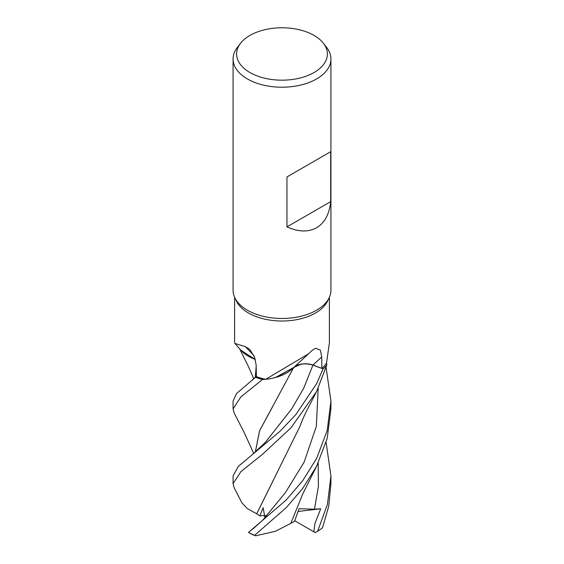 <?xml version="1.0" encoding="UTF-8"?>
<svg xmlns="http://www.w3.org/2000/svg" width="564" height="564" viewBox="0 0 564 564"><rect width="100%" height="100%" fill="white"/><g stroke="black" fill="none" stroke-linecap="round" stroke-linejoin="round"><path stroke-width="0.85" d="M293.675 367.488L300.626 364.358L293.675 367.488L276.564 377.21A38.923 22.475 180 0 1 265.75 379.283A47.397 27.361 180 0 1 265.637 379.262L262.577 379.487A48.892 28.228 180 0 1 255.527 377.316L236.57 393.496L233.073 401.11L233.073 408.893L240.941 396.83L262.514 379.487A48.927 28.249 180 0 1 255.513 377.33L256.394 376.526M255.28 452.257L259.56 430.776L293.682 367.531L275.288 377.563L293.689 367.502M255.33 359.501L240.906 350.251L255.33 359.501M323.44 43.273L326.662 47.432A48.927 28.249 180 0 1 330.927 58.966L330.927 290.227A48.927 28.249 180 0 1 329.277 297.496L327.797 300.704A47.397 27.361 180 0 1 315.516 313.006A47.397 27.361 180 0 1 269.698 320.084A47.397 27.361 180 0 1 236.203 300.704L234.723 297.496A48.927 28.249 180 0 1 233.073 290.227L233.073 58.966A48.927 28.249 180 0 1 237.338 47.432L240.56 43.273A45.395 26.205 180 0 1 249.901 35.44A45.395 26.205 180 0 1 323.44 43.273A45.395 26.205 180 0 1 314.099 72.502A45.395 26.205 180 0 1 256.26 75.562A45.395 26.205 180 0 1 240.56 43.273M234.603 297.235L234.603 342.856L234.934 343.441L245.291 346.677L249.626 349.257L254.47 356.92L256.155 365L256.394 376.611A47.397 27.361 180 0 0 265.637 379.262L262.577 379.487L265.637 379.262M265.75 379.283L308.508 353.818L312.181 350.385L315.516 348.256L320.366 350.096L321.727 356.984L321.882 368.362L312.985 365.063A824.434 495.537 82 0 1 321.727 356.984M329.277 297.496A48.927 28.249 180 0 1 316.594 310.2A48.927 28.249 180 0 1 269.303 317.511A48.927 28.249 180 0 1 234.723 297.496M330.927 58.966A48.927 28.249 180 0 1 316.594 78.939A48.927 28.249 180 0 1 263.275 85.065A48.927 28.249 180 0 1 233.073 58.966M330.673 151.709L330.673 201.637C329.376 214.165 324.681 222.865 316.594 227.743C308.325 232.305 298.441 232.023 286.949 226.883L286.949 176.948L330.673 151.709L286.949 176.948M254.019 355.821A828.283 412.601 140.2 0 0 245.291 346.677M255.302 359.402A38.923 22.475 180 0 1 241.075 350.441A38.923 22.475 180 0 1 240.743 350.054L234.934 343.441M255.323 359.487L241.075 350.441M256.754 513.818L247.152 508.446L241.857 502.764L234.095 487.641L233.073 483.651L240.948 471.596L262.535 454.288L291.123 427.66L316.594 391.465L326.88 364.83L326.478 363.026A47.397 27.361 180 0 0 326.521 362.962L329.397 342.856L329.397 297.235M308.508 353.818L292.49 368.609A38.923 22.475 180 0 1 276.564 377.21M294.098 367.051A14.065 8.122 180 0 1 312.985 365.063M326.873 364.795A48.892 28.228 180 0 1 323.109 368.863L316.594 383.71L295.811 414.625L279.927 431.361L252.475 454.514L265.44 442.232L291.673 408.928L303.735 388.166L312.921 365.141L323.109 368.863L312.921 365.127L323.109 368.863A48.892 28.228 180 0 0 326.873 364.795L326.478 363.033A47.397 27.361 180 0 1 321.882 368.362M312.921 365.127C305.279 362.885 298.8 363.717 293.506 367.622M330.673 201.637L286.949 226.883M253.758 453.505L244.536 433.244L234.152 412.947L233.073 408.893M316.594 458.461L302.727 480.655L286.054 500.134L248.477 532.444A48.927 28.249 180 0 0 254.681 535.306L286.329 507.537L302.6 488.572L316.594 466.252L327.212 438.369L330.927 408.893L330.927 401.11L327.176 430.706L316.594 458.461M252.475 454.514L238.318 466.393L233.073 475.896L233.073 483.651M315.361 532.557L313.838 531.824L314.895 523.568L320.697 508.791L314.472 509.2L299.089 508.7L294.471 521.446L290.827 523.307M255.28 377.422L256.183 366.297M317.631 531.232A48.927 28.249 180 0 0 322.587 527.643L328.791 505.993L330.927 483.651L330.927 475.889L327.444 504.42L317.631 531.232L315.248 532.627M255.323 377.386L256.19 366.487M264.883 517.632L263.134 507.678L259.807 515.834L256.733 513.818L273.646 479.668M252.933 528.94L262.838 520.071L285.229 492.844L304.109 462.177L316.319 426.398L318.188 388.265M326.112 367.58L330.927 401.11M256.69 513.818L299.977 426.299C300.936 423.945 300.739 423.169 306.372 411.431L316.665 391.331M273.131 405.763L259.63 430.684L255.323 452.222M262.514 379.487L262.577 379.487A48.892 28.228 180 0 1 255.527 377.316M326.112 442.395L330.927 475.889M316.813 465.822L302.776 493.909L290.805 523.35L275.429 531.288L255.725 535.8L254.681 535.306M255.725 535.8L253.744 535.123A47.094 27.185 180 0 1 248.703 532.592A47.094 27.185 180 0 1 248.646 532.564L248.703 532.592M313.838 531.824L294.739 520.755M320.697 508.791L298.159 511.456M326.88 364.83A48.927 28.249 180 0 1 323.137 368.877M259.807 515.834L265.714 515.531M264.636 517.921L265.327 517.117M314.472 509.2L318.399 486.295L318.188 463.023M253.722 378.691L248.188 366.036L239.552 348.644M252.672 379.523L256.394 376.477"/></g></svg>
